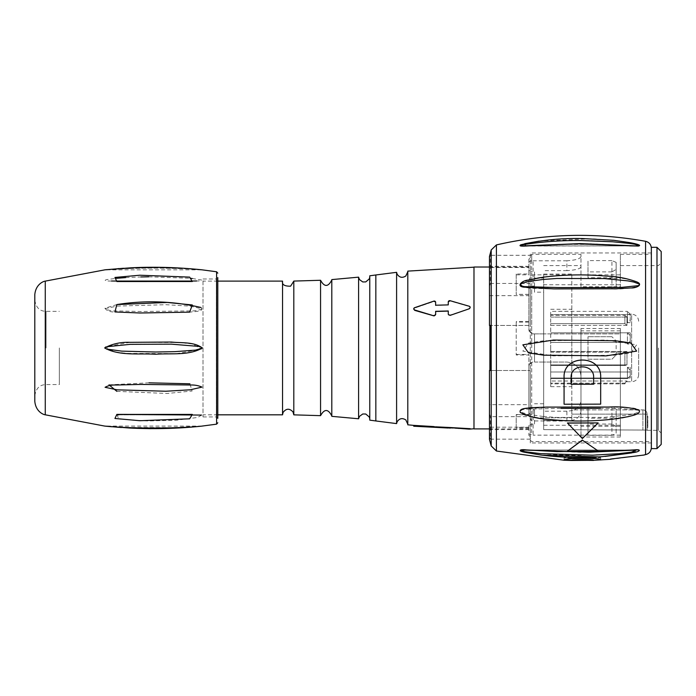 <?xml version="1.0" encoding="UTF-8"?>
<svg xmlns="http://www.w3.org/2000/svg" width="696" height="696" viewBox="0 0 696 696"><rect width="100%" height="100%" fill="white"/><g stroke="black" fill="none" stroke-linecap="round" stroke-linejoin="round"><path stroke-width="0.52" stroke-dasharray="3.48 2.61" d="M203.014 416.939L216.386 416.939L217.796 418.348L217.796 277.582L217.796 347.965L217.796 277.582L216.386 278.992L216.386 416.939L216.386 278.992L203.014 278.992L203.014 416.939L203.014 278.992M34.8 347.965L34.8 395.824L34.8 347.965M34.8 294.73L34.8 401.2M59.343 347.965L59.343 384.566L59.343 347.965M130.03 342.336L105.331 346.825L114.675 351.985L127.124 353.394L177.149 353.577L201.675 349.061L192.287 343.946L179.916 342.545L130.03 342.336M116.858 391.352L167.066 393.484L192.113 391.004L189.912 383.792M149.022 382.826L108.985 384.836M116.858 304.578L104.957 308.224C106.81 310.903 110.229 312.156 115.223 311.973L140.305 312.991L190.6 312.078C193.732 311.416 204.781 311.834 201.031 307.501M116.858 414.398L118.799 419.027L147.535 420.958L176.358 420.245L197.768 417.435L201.553 415.077M123.479 268.256C149.353 266.411 178.367 267.29 202.118 269.839M202.31 426.074C176.262 428.893 149.266 429.38 121.33 427.527M130.187 268.525C154.799 267.734 178.637 268.169 201.675 269.822C171.547 267.577 135.276 267.595 105.296 269.822L130.178 268.525M123.149 281.053L187.937 281.062M187.99 414.868L118.711 414.868M202.266 426.074L171.277 427.57L130.187 427.405L104.748 426.082M104.992 426.091C137.451 428.362 169.781 428.362 201.997 426.091M189.695 414.868L117.102 414.868M117.102 306.101L165.892 304.691L190.26 306.144L201.979 308.815C198.604 310.364 194.723 311.069 190.339 310.929L141.027 311.512L116.397 310.921C111.856 311.103 108.08 310.338 105.079 308.632L117.102 306.101M111.438 281.01C109.072 281.236 101.764 280.723 107.175 279.531L116.319 278.33M125.785 277.591L140.862 276.956M148.735 276.808L190.121 278.287M192.279 278.496L201.701 280.053C201.022 280.766 199.326 281.08 196.611 280.984M189.704 281.062L117.25 281.062L189.704 281.062M369.776 418.731L369.776 277.199M358.597 418.775L358.597 277.156M469.269 308.772L450.164 315.053L469.269 308.772L470.192 307.501L469.269 306.484L470.174 307.38M450.164 315.053A1.409 1.218 -6 0 1 448.276 313.957L448.285 314.07M448.276 311.103L435.644 311.469L435.626 314.288L435.626 311.312L448.276 310.981L448.302 314.192M435.626 314.288A1.409 1.218 -6 0 1 433.738 315.488L414.659 309.964L433.738 315.488M414.659 309.964A1.409 1.218 -6 0 1 414.659 307.675L413.789 309.459M435.618 302.134A1.409 1.218 -6 0 0 433.738 301.15L414.694 308.076L433.773 301.499L435.618 302.134A1.409 1.218 -6 0 1 435.626 302.247L433.773 301.499L414.59 308.111L413.781 309.155M469.252 308.528A1.409 1.218 -6 0 0 469.252 306.24L450.164 300.715A1.409 1.218 -6 0 0 448.276 301.916L450.199 301.011L469.269 306.484L450.199 301.011L448.302 302.142L448.294 305.005L448.276 301.916L448.276 304.892L435.626 305.222L435.626 302.247M413.728 426.213L414.659 426.265L414.694 425.465L441.464 427.414M433.773 426.57L433.738 427.266L414.659 426.265M433.738 427.266L435.644 427.048M450.164 428.127L450.199 427.527L469.269 428.64L469.252 429.127L448.276 428.023L448.302 427.561L448.276 428.023L435.626 427.361M469.252 429.127L470.174 429.171M396.598 423.603L396.598 272.327M435.652 302.516L435.644 305.379L448.294 305.005L435.644 305.222M443.108 427.509L443.996 427.561M444.805 427.605L445.762 427.657M445.832 427.657L448.067 427.779M407.795 423.647L407.795 272.284M473.985 347.965L473.985 428.762L473.985 347.965M331.801 415.608L331.801 280.323M320.56 415.66L320.56 280.27M293.808 414.851L293.808 281.132M282.541 414.825L282.541 281.106M473.985 428.901L473.985 267.029M516.215 354.481L528.882 354.481L528.882 354.995L516.215 354.995L516.215 321.465L516.215 354.995M580.969 411.205L580.969 328.503L580.969 411.205C580.255 417.374 575.566 420.662 566.892 421.071L531.701 420.923L528.882 415.834L528.882 354.481M528.882 407.099L529.839 408.935L533.101 409.953L533.101 421.071M533.101 424.029L528.882 425.395L528.882 434.13L533.101 435.148L533.101 424.029L534.511 424.029L534.511 409.953L533.101 409.953M528.882 429.606L489.471 429.606L489.471 427.187L528.882 427.187L528.882 429.606L528.882 425.395M528.882 427.309L516.215 427.309L516.215 428.092L516.215 414.581L516.215 427.309M516.215 414.581L528.882 414.581L516.215 414.894M528.882 414.894L528.882 370.49L530.291 370.49L530.291 442.978L530.291 370.49L490.41 370.49L528.882 370.49L528.882 366.261C529.108 363.73 530.517 362.32 533.101 362.042L531.701 362.285L528.882 366.261L528.882 414.581M534.511 362.042L566.892 362.042C575.583 363.034 580.273 367.723 580.969 376.118L580.969 436.992L580.969 376.118C580.255 367.705 575.566 363.016 566.892 362.042L543.663 362.042L543.663 429.632L647.123 430.067L647.123 414.129L647.123 430.067L543.663 429.632L543.663 417.783L571.816 417.783L571.816 420.601L571.816 274.067L571.816 420.601L571.816 409.9L642.904 409.9L571.816 409.9L571.816 417.783L543.663 417.783L543.663 429.632L543.663 362.042L534.511 362.042L534.511 333.889L534.511 362.042M543.663 278.095L543.663 333.889L620.38 333.889L620.38 436.992L620.38 333.889L533.101 333.889L543.663 333.889L543.663 274.067L543.663 278.095L534.511 278.095L534.511 271.901L533.101 271.901L533.101 260.782L531.701 260.695L531.701 254.353L531.701 333.645L533.101 333.889C530.517 333.619 529.117 332.209 528.882 329.669L528.882 325.441L490.41 325.441L530.291 325.441L530.291 252.952L530.291 255.301L490.41 255.301L489.471 258.494L489.471 267.525L528.882 267.525L528.882 266.324L528.882 274.007L516.215 274.007L516.215 294.46L516.215 274.007M528.882 267.525L528.882 259.138L530.291 257.851L530.291 325.441L528.882 325.441L528.882 294.338L528.882 329.669L531.701 333.645M528.882 294.46L516.215 294.46M516.215 274.842L528.882 274.842L528.882 274.007M528.882 259.138L528.882 274.842M528.882 270.535L533.101 271.901M543.663 292.172L543.663 411.188L543.663 284.742L543.663 292.172L534.511 292.172L534.511 271.901M534.511 285.978L530.5 286.569L528.882 288.831L528.882 280.096L528.882 295.67L489.471 295.67L489.471 404.663L528.882 404.663L528.882 354.995M528.882 295.67L528.882 288.831M528.882 322.126L516.215 322.126M593.636 384.201L593.636 377.432C594.332 363.286 570.407 363.329 571.112 377.476L571.112 384.253M638.676 347.965L638.676 374.709L638.676 347.965M630.228 337.525L630.228 342.475L627.418 342.475L627.418 344.024L627.418 332.766L627.418 344.024L627.418 342.475L630.228 342.475L630.228 337.525M638.676 321.221C638.258 316.941 635.918 314.601 631.637 314.183L631.637 381.747L631.637 314.183L630.228 314.183L630.228 319.812L630.228 314.183L627.418 311.364L627.418 322.631L627.418 314.566L630.228 314.183L630.228 322.631L630.228 314.566L550.701 314.566L627.418 314.566L627.418 311.364L550.701 311.364L550.701 314.566L550.701 311.364M630.228 375.831L630.228 370.211L630.228 375.831L627.418 378.65L627.418 367.392L627.418 377.971L627.418 367.392L627.418 372.003L630.228 372.003L550.701 372.003L627.418 372.003L627.418 378.65L627.418 377.971L630.228 377.971L630.228 367.392L630.228 377.971L550.701 377.971L550.701 372.003L550.701 378.65L550.701 377.971L627.418 377.971L627.418 378.65L630.228 375.831M624.886 383.165L626.992 381.008L624.886 383.861L624.886 383.165L550.701 383.165L550.701 383.861L550.701 381.008L550.701 383.165L624.886 383.165M626.992 381.008L626.992 381.747L626.992 381.008L550.701 381.008L550.701 377.971L550.701 381.008L626.992 381.008M624.886 352.15L626.992 351.48L626.992 364.869L624.886 365.539L624.886 352.15L624.886 365.539L626.992 364.869L626.992 351.48L624.886 352.15L550.701 352.15L550.701 351.48L550.701 365.539L550.701 352.15L624.886 352.15M630.228 332.819L630.228 344.024L630.228 332.766L627.418 332.819L630.228 332.819M624.886 315.349L626.992 317.098L626.992 325.371L624.886 323.623L624.886 315.349L624.886 323.623L626.992 325.371L626.992 317.098L624.886 315.349L550.701 315.349L550.701 323.623L550.701 315.349L624.886 315.349M644.305 455.01L610.523 459.43M651.343 448.615L651.343 247.315M651.343 261.583L651.343 447.711L651.343 261.583M599.352 408.334L561.037 408.317M636.301 450.034C598.917 452.061 561.437 452.043 523.844 449.99M520.747 450.129L523.218 450.034M635.909 450.034L580.281 452.322L523.322 450.034L636.527 450.025C643.878 450.451 631.359 452.322 627.731 452.678L612.524 454.166L581.943 455.349C561.359 455.706 541.123 454.227 521.217 450.921M543.193 416.478L528.638 414.52L520.652 412.102C520.73 410.118 522.67 409.161 526.481 409.231L559.079 408.343L605.042 408.361L621.676 408.561L638.38 410.275L639.441 411.005L639.05 411.962L633.743 413.902L627.853 415.051L604.328 417.365L556.774 417.452L543.202 416.478M547.039 287.526L600.448 287.587L547.039 287.526M638.641 245.766L636.301 245.897C598.917 243.878 561.437 243.887 523.844 245.94L522.879 245.94C519.399 245.566 520.338 244.957 525.697 244.122L540.792 242.286C571.407 239.476 601.927 240.007 632.368 243.887M523.314 245.897L635.961 245.914M593.636 460.456L564.073 460.204L564.073 457.811L600.674 457.55L600.674 459.838M564.073 460.352L564.073 457.959L600.674 457.69L600.674 460.126M624.886 365.539L550.701 365.539L550.701 364.869L550.701 372.003L550.701 364.869L550.701 365.539L624.886 365.539M626.992 351.48L550.701 351.48L550.701 342.475L627.418 342.475L550.701 342.475L550.701 332.819L550.701 351.48L626.992 351.48M627.418 332.819L550.701 332.819L627.418 332.819L627.418 342.475L627.418 332.819M624.886 323.623L550.701 323.623L550.701 325.371L550.701 323.623L624.886 323.623M626.992 325.371L550.701 325.371L550.701 332.819L550.701 325.371L626.992 325.371M626.992 317.098L550.701 317.098L550.701 314.566L550.701 317.098L626.992 317.098M626.992 364.869L550.701 364.869L626.992 364.869M656.981 247.315L656.981 448.615M610.523 458.916L644.305 454.862M600.674 404.098L564.073 404.176M520.765 451.112L542.48 455.236M598.238 456.889L605.015 456.437M631.62 452.948L635.665 449.816L588.694 452.035L525.784 449.894M542.915 418.696C563.769 421.35 584.683 421.741 605.642 419.871C616.369 419.618 626.635 417.704 636.466 414.146C644.252 411.232 635.552 407.612 631.15 408.004L615.917 407.151L553.981 407.038L523.531 408.813C515.675 409.918 522.827 415.521 527.759 415.773L542.915 418.696M543.724 340.762L528.534 343.024L522.861 351.106L553.407 355.874L615.525 355.195L630.88 352.933L636.64 344.816L606.033 340.057L543.724 340.762M546.786 288.831L608.913 288.875C619.614 289.527 629.671 288.544 639.093 285.943C641.303 281.697 631.872 280.375 628.114 279.244L612.697 276.747C591.983 274.441 571.242 274.311 550.484 276.364C539.861 276.782 529.813 279.105 520.347 283.35C518.407 287.953 527.646 287.579 531.448 288.231L546.786 288.831M525.784 246.036L630.498 245.897M638.519 246.027L631.255 242.904L618.457 240.833L592.453 238.754L540.487 240.946M598.142 422.785L582.369 438.419L567.431 422.994M598.142 450.799L567.431 451.017M593.636 460.178L593.636 460.178C594.341 459.012 570.407 459.177 571.112 460.334L564.073 460.3M571.112 460.334L564.073 460.239M550.701 347.965L550.701 386.671L550.701 347.965M647.828 427.509L647.828 419.627L647.828 427.509L647.123 427.509L647.123 419.627L647.123 427.509L647.828 427.509M647.828 424.69L647.828 416.251L647.828 424.69L647.123 424.69L647.123 416.251L647.123 424.69L647.828 424.69M661.2 444.387L661.2 251.543M616.151 286.874L616.151 269.422L611.932 271.892L611.932 288.988L616.151 286.874L616.151 279.835L611.932 277.721L588.007 277.721L588.007 260.626L588.007 277.721M611.932 288.988L588.007 288.988M611.932 418.209L616.151 416.095L616.151 433.547L611.932 435.305L611.932 418.209L588.007 418.209L588.007 406.942L588.007 435.305L588.007 418.209M616.151 416.095L616.151 409.057L611.932 406.942L588.007 406.942M616.151 355.004L616.151 340.927L611.932 336.707L616.151 340.927L616.151 355.004L611.932 359.223L588.007 359.223L588.007 336.707L588.007 359.223L611.932 359.223L615.777 355.378M611.932 336.707L588.007 336.707L611.932 336.707M550.701 309.259L571.816 309.259L571.816 386.671L571.816 309.259M642.904 409.9A4.22 4.22 0 0 1 647.123 414.129L571.816 414.129L647.123 414.129A4.22 4.22 0 0 0 642.904 409.9L642.904 429.632L642.904 409.9M647.828 419.627L647.123 419.627L647.828 419.627M647.828 421.88L647.123 421.88L647.828 421.88M647.828 425.256L647.123 425.256L647.828 425.256M647.828 422.446L647.123 422.446L647.828 422.446M647.828 416.251L647.123 416.251L647.828 416.251M661.2 347.965L661.2 433.13L661.2 347.965M611.932 271.892L588.007 271.892M611.932 277.721L611.932 260.626L616.151 262.383L616.151 269.422M616.151 262.383L616.151 279.835M611.932 260.626L588.007 260.626M611.932 435.305L588.007 435.305M611.932 406.942L611.932 424.038L616.151 426.509L616.151 433.547M616.151 426.509L616.151 409.057M611.932 424.038L588.007 424.038M489.471 427.187L489.471 439.463M489.471 429.606L489.471 370.49M489.471 295.67L489.471 404.663M528.882 404.663L528.882 412.876L530.291 414.137L530.291 286.004L528.882 287.291M530.291 414.137L530.291 416.643L490.41 416.643L489.471 413.502M530.291 286.004L530.291 416.643M658.381 347.965L658.381 430.311L658.381 347.965M651.343 347.965L651.343 441.577L651.343 347.965M651.343 265.681L651.343 442.978L651.343 265.681M580.969 286.769L580.969 254.353L580.969 286.769L620.38 286.769L620.38 278.4L580.969 278.4M620.38 328.503L620.38 435.148L620.38 328.503L580.969 328.503M620.38 330.844L580.969 330.844M620.38 436.992L580.969 436.992M620.38 426.283L580.969 426.283M489.471 325.441L489.471 267.525M489.471 256.467L489.471 258.494M489.471 436.027L490.41 439.167L490.41 416.643M489.471 286.648L490.41 283.455L490.41 255.301M530.291 439.167L490.41 439.167M530.291 283.455L490.41 283.455M530.291 257.851L530.291 255.301M528.882 428.092L516.215 428.092M528.882 427.187L528.882 435.4L530.291 436.653M528.882 434.13L528.882 435.4M531.701 362.285L531.701 435.235M566.892 421.071L566.892 411.188C575.583 410.788 580.273 407.36 580.969 400.905M528.882 321.465L516.215 321.465M528.882 280.096L531.701 275.016L533.101 274.859L533.101 285.978M531.701 420.923L531.701 275.016M528.882 412.876L528.882 415.834M620.38 278.4L620.38 254.353L620.38 284.742L543.663 284.742M620.38 286.769L620.38 284.742M543.663 417.835L534.511 417.835L534.511 409.953M543.663 403.758L534.511 403.758M534.511 292.172L534.511 278.095M580.969 256.572C580.255 258.816 575.566 260.217 566.892 260.782L566.892 270.666C575.583 270.074 580.273 268.813 580.969 266.873M566.892 270.666L543.663 270.666M620.38 425.265L543.663 425.265M566.892 411.188L543.663 411.188M620.38 435.148L533.101 435.148M620.38 274.859L533.101 274.859M566.892 260.782L533.101 260.782M531.701 260.695L528.882 261.8M528.882 294.338L516.215 294.338M534.511 424.029L534.511 417.835M46.058 347.965L46.058 311.364L46.058 347.965M216.595 271.771L216.595 424.16M45.266 414.807L45.266 281.123M375.84 420.958L375.84 274.972M645.566 241.295L645.566 454.636M496.413 451.008L496.413 244.931M491.211 249.96L491.211 445.971M571.816 420.549L543.663 420.549L571.816 420.549M34.8 395.824C36.401 385.68 42.299 384.784 46.058 384.566L59.343 384.566M34.8 300.106C36.401 310.251 42.299 311.155 46.058 311.364L59.343 311.364M201.361 269.839L105.592 269.839M188.137 281.062L122.122 281.062M188.05 414.868L118.642 414.868M201.831 426.091L105.122 426.091M188.381 281.062L118.642 281.062M117.728 414.851L188.137 414.868M188.381 414.868L189.564 414.86M189.068 268.656L188.129 268.578M187.346 268.525L184.344 268.308M155.365 267.264L147.569 267.299M144.899 267.342L119.033 268.56M118.137 268.63L106.94 269.622M111.586 426.752L130.204 428.075M150.841 428.658L180.455 427.866M180.647 427.857L181.282 427.814M188.503 427.327L189.094 427.274M189.321 427.257L196.933 426.605M293.808 347.965L293.808 414.825L293.808 347.965M217.796 281.106L203.014 281.106M217.796 414.825L203.014 414.825M489.471 428.901L528.882 428.901M489.471 267.029L528.882 267.029M627.418 344.024L630.228 341.214L627.418 344.024L630.228 344.024L627.418 344.024M627.418 332.766L630.228 335.576L627.418 332.766L630.228 332.766L627.418 332.766M630.228 322.631L627.418 322.631L630.228 319.812M627.418 367.392L630.228 370.202L627.418 367.392L630.228 367.392L627.418 367.392M638.676 374.709C638.258 378.989 635.918 381.33 631.637 381.747L626.992 381.747L624.886 383.861L550.701 383.861M595.263 408.361L558.792 408.361M635.892 450.034L524.767 450.034L635.892 450.034M560.045 408.352L559.079 408.361M600.448 287.57L558.792 287.57M629.776 245.897L635.5 245.897M599.682 287.57L564.038 287.57M627.418 378.65L550.701 378.65L627.418 378.65M599.352 287.579L561.037 287.57M636.257 245.897L588.964 243.696L523.844 245.923M550.701 386.671L571.816 386.671M571.816 420.601L543.663 420.601L571.816 420.601M647.123 430.311L658.381 430.311L661.2 433.13M620.38 265.62L658.381 265.62L661.2 262.801M651.343 252.952L530.291 252.952M651.343 442.978L530.291 442.978M530.291 440.168L531.701 441.577L651.343 441.577M543.663 274.067L571.816 274.067M543.663 265.62L580.969 265.62M530.291 255.763L531.701 254.353L580.969 254.353M620.38 254.353L651.343 254.353M528.882 266.324L489.471 266.324"/><path stroke-width="1.04" d="M217.796 277.582L217.796 418.348M45.266 414.807C43.126 414.633 35.627 411.319 34.8 401.2L34.8 294.73C35.627 284.612 43.126 281.297 45.266 281.123L45.266 414.807L104.678 426.074L130.03 428.057C155.173 429.241 179.272 428.571 202.319 426.074M130.03 342.336L171.399 342.04C181.621 343.189 194.001 341.606 202.319 348C188.868 355.882 171.042 353.055 155.617 354.255C138.817 353.142 119.321 356.204 104.635 347.93C112.23 343.85 120.695 341.988 130.03 342.336M116.858 281.532L192.296 281.515L189.66 277.112L139.8 275.216L114.936 277.452L116.858 281.532M189.912 383.792L149.022 382.826M108.985 384.836L116.858 391.352M201.031 307.501C173.304 301.072 145.246 300.098 116.858 304.578L167.188 302.455L192.296 304.961L189.66 312.156L139.8 312.991L114.936 311.947L116.858 304.578M201.553 415.077L116.858 414.398L192.296 414.416L189.66 418.818L139.8 420.715L114.936 418.479L116.858 414.398M202.11 269.839C180.516 267.534 154.016 266.516 130.03 267.873L104.844 269.839M104.861 269.839L123.479 268.256M121.33 427.527L105.879 426.196M187.937 281.062L123.149 281.053M130.178 344.346L106.966 346.73L104.966 347.878L106.497 349.053L121.809 351.141L155.608 352.011L174.87 351.663L195.446 350.114L201.866 348.278L201.57 347.391L198.717 346.399L171.277 344.155L130.187 344.346M117.102 389.83L165.892 391.239L190.26 389.786L201.979 387.115C198.604 385.567 194.723 384.862 190.339 385.001L141.027 384.418L116.397 385.01C111.856 384.827 108.08 385.593 105.079 387.298L117.102 389.83M118.711 414.868L117.102 414.868M116.858 281.062L111.438 281.01M116.319 278.33L125.785 277.591M140.862 276.956L148.735 276.808M190.121 278.287L192.279 278.496M196.611 280.984L188.137 281.062M118.642 281.062L117.102 281.062M369.776 347.965L369.776 420.14L375.84 420.958L375.84 274.972L369.776 275.799L369.776 347.965M369.776 277.199L369.237 278.983L365.739 281.915L362.755 281.941L359.458 279.557L358.597 277.156L358.597 418.775L359.458 416.382L362.755 413.99L365.739 414.016L369.237 416.947L369.776 418.731M470.174 307.38L469.382 308.728L450.199 315.349L448.363 314.557M469.252 308.528A1.409 1.218 -6 0 0 469.252 306.24L450.164 300.715A1.409 1.218 -6 0 0 448.276 301.916L448.276 304.892L435.626 305.222L435.626 302.247A1.409 1.218 -6 0 0 433.738 301.15L414.659 307.675A1.409 1.218 -6 0 0 414.659 309.964L413.781 309.155M414.694 310.364L433.773 315.836L414.659 309.964M433.738 315.488A1.409 1.218 -6 0 0 435.626 314.288L434.165 315.897M450.164 315.053A1.409 1.218 -6 0 1 448.276 313.957L448.276 310.981L435.626 311.312L435.626 314.288M414.694 425.465L414.659 426.265L433.738 427.266L433.773 426.57L413.807 425.387M414.659 426.265L413.728 426.213L413.772 425.413M473.985 428.762L469.252 429.127L469.269 428.64L450.199 427.527L435.652 426.822L435.626 427.361L448.276 428.023L448.328 427.535M448.302 427.561L469.252 429.127M450.164 428.127L448.067 427.779M435.626 427.361L433.738 427.266M375.84 274.972L396.598 272.327L396.598 423.603L375.84 420.958M435.644 305.379L435.626 302.247M435.652 314.557L435.644 311.469L448.294 311.103M450.199 315.349L469.269 308.772M435.644 427.048L433.773 426.57M441.464 427.414L443.108 427.509M469.269 428.64L470.2 428.675M473.985 267.177L407.795 271.118L407.795 424.812L413.772 425.387M358.597 277.156L331.801 279.592L331.801 416.339L358.597 418.775M331.809 279.957C328.181 287.126 324.432 287.231 320.56 280.27L320.56 415.66C324.432 408.7 328.181 408.804 331.809 415.973M320.56 280.27L293.808 281.08L293.808 414.851L320.56 415.66M293.808 281.106L290.606 286.178C284.464 286.308 281.784 284.612 282.541 281.106L282.541 414.825L283.072 412.45C286.195 408.343 289.51 408.178 293.025 411.962L293.808 414.825M489.471 267.029L473.985 267.029L473.985 428.901L489.471 428.901M571.112 384.209L593.636 384.166M593.636 384.201L571.112 384.253L571.112 377.519C570.407 363.39 594.314 363.303 593.636 377.476L593.636 384.201M610.523 459.064L644.305 455.01M564.073 377.45L564.073 404.219L600.674 404.141L600.674 377.371C601.814 354.264 562.942 354.316 564.073 377.45L564.073 377.415C562.916 354.308 601.805 354.194 600.674 377.336L600.674 404.098M651.343 247.315L651.343 448.615L656.981 448.615L656.981 247.315L651.343 247.315M561.037 408.317L600.448 408.343L561.037 408.361M636.257 450.034L588.964 452.235L522.879 449.99C519.399 450.364 520.338 450.973 525.697 451.808L540.792 453.644L592.609 455.184L618.527 453.688L631.376 452.183L636.301 450.034M521.217 450.921L520.747 450.129M632.368 243.887C636.727 244.348 638.824 244.975 638.641 245.766M635.961 245.914L636.527 245.905C643.878 245.479 631.359 243.609 627.731 243.252L612.524 241.764L581.943 240.581C561.359 240.233 541.123 241.703 521.217 245.009C519.642 245.697 520.312 245.993 523.218 245.897L580.281 243.609L635.909 245.897M543.193 279.453L528.638 281.41L520.652 283.837C520.73 285.812 522.67 286.769 526.481 286.7L559.079 287.587L605.042 287.57L621.676 287.37L638.38 285.656L639.441 284.925L639.05 283.968L633.743 282.028L627.853 280.88L604.328 278.565L556.774 278.478L543.202 279.453M567.431 423.107L598.142 422.898L582.369 438.532L567.431 422.994L598.142 422.898M598.142 450.921L567.431 451.13L582.369 440.176L598.142 450.921L582.369 440.176M600.674 459.978C601.822 457.646 562.933 457.925 564.073 460.239L571.112 460.474C570.398 459.325 594.323 459.151 593.636 460.317L610.523 459.29M593.636 460.421L564.073 460.1C562.899 457.785 601.805 457.498 600.674 459.838M564.073 404.176L564.073 377.415M546.786 407.099L608.913 407.056C619.614 406.403 629.671 407.386 639.093 409.988C641.303 414.233 631.872 415.555 628.114 416.686L612.697 419.183C591.983 421.489 571.242 421.619 550.484 419.566C539.861 419.149 529.813 416.826 520.347 412.58C518.407 407.986 527.646 408.352 531.448 407.699L546.786 407.099M540.487 454.984L525.097 452.339C517.511 451.043 519.399 448.963 526.359 449.921L557.131 451.626L619.231 450.721L634.447 449.877C641.982 449.094 640.137 451.713 633.151 452.626L602.405 456.62C581.865 458.151 561.228 457.603 540.487 454.984M542.48 455.236L598.238 456.889M605.015 456.437L631.62 452.948M525.784 449.894L520.243 450.877M539.209 241.112L524.767 243.67L525.784 246.036M630.498 245.897L638.519 246.027M520.765 244.818C540.679 240.129 561.263 238.032 582.517 238.545L613.82 240.32L629.288 242.53C632.855 243.13 643.522 245.349 638.084 246.062L576.993 243.826L530.822 245.784C527.194 245.871 517.293 246.932 520.765 244.818M542.915 277.234C563.769 274.581 584.683 274.189 605.642 276.06C616.369 276.321 626.635 278.226 636.466 281.784C644.252 284.699 635.552 288.318 631.15 287.926L615.917 288.779L553.981 288.892L523.531 287.117C515.675 286.012 522.827 280.41 527.759 280.157L542.915 277.234M543.724 355.169L528.534 352.907L522.861 344.833L553.407 340.057L615.525 340.736L630.88 342.998L636.64 351.115L606.033 355.874L543.724 355.169M567.431 451.13L582.369 440.063M656.981 247.315L661.2 251.543L661.2 444.387L656.981 448.615M651.343 447.711C651.082 451.408 649.159 453.714 645.566 454.636L645.566 241.295C595.602 232.316 545.882 233.525 496.413 244.931L496.413 451.008L491.211 445.971L489.471 439.463L489.471 370.49L490.41 370.49L489.471 370.49M489.471 325.441L490.41 325.441L489.471 325.441L489.471 256.467L491.211 249.96L491.211 445.971M490.41 325.441L490.41 370.49M201.979 426.091L216.595 424.16L216.595 271.771L201.944 269.813M45.266 281.123L105 269.822M122.122 281.062L117.25 281.062M118.642 414.868L117.25 414.868M216.595 271.771L217.796 273.163M216.595 424.16L217.796 422.768M189.564 281.071L117.728 281.08M189.721 281.062L188.381 281.062M104.635 269.857L130.039 267.864L162.229 267.351C179.942 267.69 195.332 269.1 202.284 269.857M202.319 269.857L189.068 268.656M188.129 268.578L187.346 268.525M184.344 268.308L155.365 267.264M147.569 267.299L144.899 267.342M119.033 268.56L118.137 268.63M106.94 269.622L104.67 269.857M196.933 426.605L177.036 428.057L130.039 428.066L104.748 426.082M104.652 426.074L111.586 426.752M130.204 428.075L150.162 428.658M150.353 428.658L150.841 428.658M181.282 427.814L188.503 427.327M396.598 423.603L397.103 421.828C399.391 418.357 402.305 417.722 405.829 419.932L407.821 424.229M396.598 272.327L397.103 274.102C399.391 277.582 402.305 278.209 405.829 275.999L407.821 271.701M282.541 281.106L217.796 281.106M282.541 414.825L217.796 414.825M600.448 408.361L595.263 408.361M636.405 245.897L629.776 245.897M636.535 245.897L635.5 245.897M560.045 287.579L599.682 287.57M564.038 287.57L559.079 287.57M645.566 241.295C649.159 242.217 651.082 244.522 651.343 248.22M496.413 451.008L564.073 460.239M571.112 460.474L593.636 460.317M645.566 454.636L644.305 454.862M496.413 244.931L491.211 249.96"/></g></svg>
